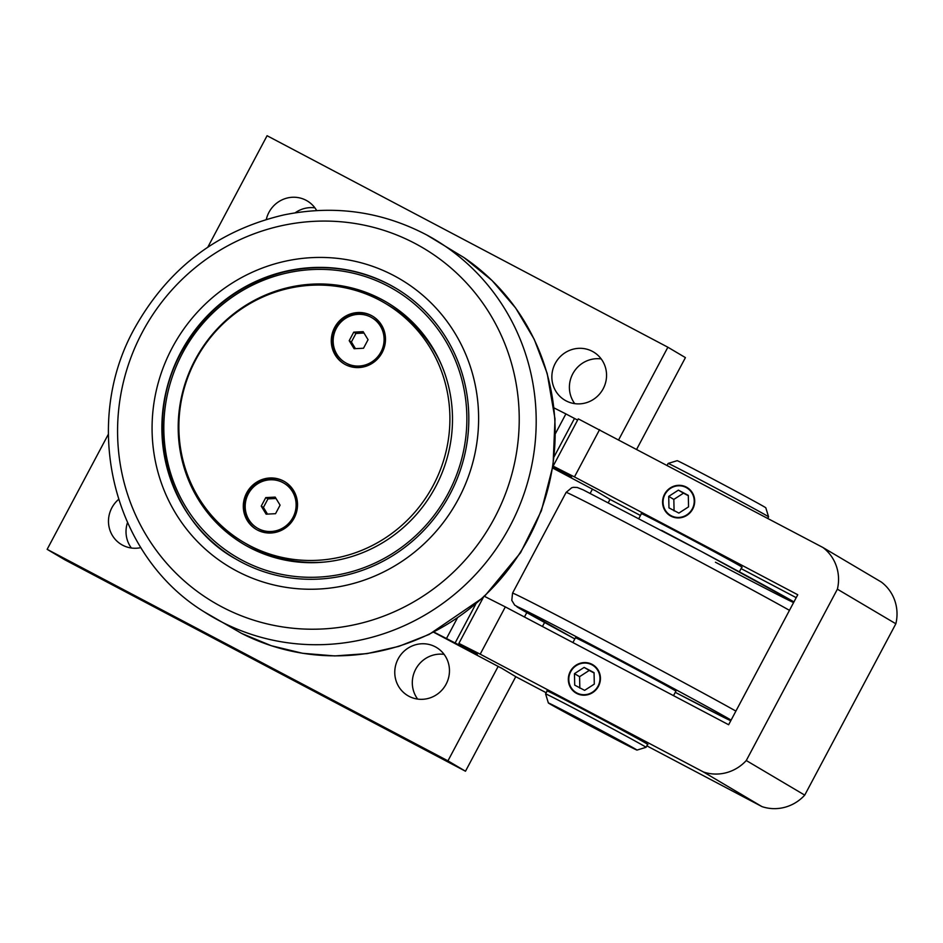 <?xml version="1.0" encoding="UTF-8"?>
<svg xmlns="http://www.w3.org/2000/svg" width="943" height="943" viewBox="0 0 943 943"><rect width="100%" height="100%" fill="white"/><g stroke="black" fill="none" stroke-linecap="round" stroke-linejoin="round"><path stroke-width="1.41" d="M703.502 772.011L761.968 806.607A41.197 39.854 -59.4 0 0 804.733 795.126L746.278 760.529A41.197 39.854 120.6 0 1 703.502 772.011L480.199 654.171L505.33 606.903L484.018 596.117L458.876 643.397L480.199 654.171M895.85 623.771A41.197 39.854 -59.4 0 0 881.363 582.067L822.897 547.482A41.197 39.854 120.6 0 1 837.384 589.175L895.85 623.771L804.733 795.126M761.968 806.607L646.827 745.842M546.209 692.751L515.762 676.685L500.745 667.679M465.488 771.221L447.949 760.848L47.15 549.345L64.69 559.718L465.488 771.221L515.762 676.685M636.702 449.222L685.42 357.609L667.88 347.224L618.702 439.721M796.21 597.673L741.08 568.582M640.462 515.479L610.015 499.413L594.998 490.407M542.449 626.494L544.582 622.486M608.353 502.548L610.015 499.413M314.915 207.861A28.031 27.111 -59.4 0 0 295.147 212.835M127.482 522.634A28.031 27.111 -59.4 0 0 131.372 548.013M444.106 654.371A28.031 27.111 -59.4 0 0 416.323 668.115A28.031 27.111 -59.4 0 0 417.655 699.081M601.198 358.929A28.031 27.111 -59.4 0 0 573.415 372.674A28.031 27.111 -59.4 0 0 574.747 403.639M822.897 547.482L578.271 418.857L553.128 466.125L574.452 476.91L599.583 429.643M574.452 476.91L797.754 594.75L728.644 724.743L505.33 606.903M746.278 760.529L837.384 589.175M570.303 671.451A16.455 15.913 120.6 0 1 592.758 664.721A16.455 15.913 120.6 0 1 598.451 686.315A16.455 15.913 120.6 0 1 575.996 693.046A16.455 15.913 120.6 0 1 570.303 671.451M664.556 494.191A16.455 15.913 120.6 0 1 687.011 487.46A16.455 15.913 120.6 0 1 692.716 509.043A16.455 15.913 120.6 0 1 670.261 515.774A16.455 15.913 120.6 0 1 664.556 494.191M555.451 433.568L565.894 413.918L554.012 407.906M433.886 632.069L477.335 654.371L458.876 643.397M500.698 667.774L433.615 632.211M547.129 691.007A57.217 0.684 28 0 1 546.869 690.795A57.217 0.684 28 0 1 591.249 713.615A57.217 0.684 28 0 1 646.344 743.485A57.217 0.684 28 0 1 647.912 744.522A57.217 0.684 28 0 1 647.582 744.428M577.611 420.095L565.894 413.918M552.739 467.504L571.588 477.111L553.128 466.125M594.95 490.501L552.657 468.023M641.381 513.746A57.217 0.684 28 0 1 641.122 513.522A57.217 0.684 28 0 1 685.502 536.355A57.217 0.684 28 0 1 740.597 566.224A57.217 0.684 28 0 1 742.165 567.25A57.217 0.684 28 0 1 741.835 567.156M446.51 638.458L457.296 618.172M47.15 549.345L108.315 434.299M207.814 247.172L267.081 135.721L667.88 347.224M592.357 351.35A28.031 27.111 120.6 0 1 593.477 351.975A28.031 27.111 120.6 0 1 602.872 389.329A28.031 27.111 120.6 0 1 566.048 400.846A28.031 27.111 120.6 0 1 564.928 400.221A28.031 27.111 120.6 0 1 555.545 362.866A28.031 27.111 120.6 0 1 592.357 351.35M435.277 646.792A28.031 27.111 120.6 0 1 436.385 647.417A28.031 27.111 120.6 0 1 445.78 684.771A28.031 27.111 120.6 0 1 408.956 696.288A28.031 27.111 120.6 0 1 407.847 695.663A28.031 27.111 120.6 0 1 398.453 658.308A28.031 27.111 120.6 0 1 435.277 646.792M140.884 547.624A28.031 27.111 120.6 0 1 122.673 545.219A28.031 27.111 120.6 0 1 121.553 544.594A28.031 27.111 120.6 0 1 118.559 499.436M266.291 219.448A28.031 27.111 120.6 0 1 306.074 200.281A28.031 27.111 120.6 0 1 307.182 200.906A28.031 27.111 120.6 0 1 316.671 210.548M670.308 515.809A16.455 15.913 120.6 0 1 665.039 493.578A16.455 15.913 120.6 0 1 687.07 487.484M592.475 489.028L590.2 493.319M526.772 612.608L524.449 616.993M498.222 666.3L447.949 760.848M576.055 693.07A16.455 15.913 120.6 0 1 570.786 670.838A16.455 15.913 120.6 0 1 592.817 664.756M172.204 347.802A167.312 161.842 -59.4 0 0 236.799 571.057A167.312 161.842 -59.4 0 0 458.487 498.871A167.312 161.842 -59.4 0 0 393.891 275.615A167.312 161.842 -59.4 0 0 172.204 347.802M180.797 352.328A157.281 152.129 -59.4 0 0 235.255 558.692A157.281 152.129 -59.4 0 0 449.905 494.344A157.281 152.129 -59.4 0 0 395.435 287.98A157.281 152.129 -59.4 0 0 180.797 352.328M395.659 288.11A157.281 152.129 -59.4 0 0 389.612 284.739C356.018 267.506 320.561 263.309 283.265 272.173C238.638 284.173 204.796 310.624 181.728 351.527C140.212 425.47 168.821 522.363 235.691 558.951M387.573 302.762A140.542 135.945 -59.4 0 0 300.133 286.307M187.916 475.956A140.542 135.945 -59.4 0 0 244.437 544.677M195.107 359.884A140.542 135.945 -59.4 0 0 243.777 544.288A140.542 135.945 -59.4 0 0 435.583 486.788A140.542 135.945 -59.4 0 0 386.913 302.373A140.542 135.945 -59.4 0 0 195.107 359.884M433.202 485.468A138.869 134.33 -59.4 0 0 385.109 303.257A138.869 134.33 -59.4 0 0 195.59 360.073A138.869 134.33 -59.4 0 0 243.683 542.296A138.869 134.33 -59.4 0 0 433.202 485.468M257.368 530.013A27.771 26.864 120.6 0 1 256.272 529.4A27.771 26.864 120.6 0 1 247.29 491.81A27.771 26.864 120.6 0 1 284.55 481.59A27.771 26.864 120.6 0 1 293.862 518.615A27.771 26.864 120.6 0 1 257.368 530.013M345.338 364.576A27.771 26.864 120.6 0 1 344.242 363.951A27.771 26.864 120.6 0 1 335.26 326.372A27.771 26.864 120.6 0 1 372.52 316.141A27.771 26.864 120.6 0 1 381.832 353.165A27.771 26.864 120.6 0 1 345.338 364.576M243.683 542.296L247.042 544.276A138.869 134.33 -59.4 0 0 325.653 561.945M441.796 365.636A138.869 134.33 -59.4 0 0 388.481 305.237L385.109 303.257M371.919 317.732L372.768 318.227A26.098 25.249 120.6 0 1 381.809 352.482A26.098 25.249 120.6 0 1 346.187 363.161L345.338 362.654A26.098 25.249 120.6 0 1 336.297 328.412A26.098 25.249 120.6 0 1 371.919 317.732A26.098 25.249 120.6 0 1 380.96 351.975A26.098 25.249 120.6 0 1 345.338 362.654M344.608 364.163A27.771 26.864 120.6 0 1 335.767 327.174A27.771 26.864 120.6 0 1 372.155 315.964A27.771 26.864 120.6 0 1 372.886 316.365M283.949 483.181L284.798 483.676A26.098 25.249 120.6 0 1 293.839 517.931A26.098 25.249 120.6 0 1 258.217 528.61L257.368 528.104A26.098 25.249 120.6 0 1 248.327 493.861A26.098 25.249 120.6 0 1 283.949 483.181A26.098 25.249 120.6 0 1 292.99 517.424A26.098 25.249 120.6 0 1 257.368 528.104M256.637 529.612A27.771 26.864 120.6 0 1 247.797 492.623A27.771 26.864 120.6 0 1 284.185 481.401A27.771 26.864 120.6 0 1 284.916 481.814M688.307 495.712L683.498 493.165L673.832 499.413L674.08 510.894M688.307 495.37L688.555 506.851L678.877 513.098L668.964 507.864L668.717 496.383L678.382 490.136L688.307 495.37M678.382 490.136L683.498 493.165M673.832 499.413L668.717 496.383M692.303 508.831A15.972 15.453 120.6 0 1 665.31 510.222A15.972 15.453 120.6 0 1 678.3 485.798A15.972 15.453 120.6 0 1 692.303 508.831M594.055 672.984L589.245 670.426L579.58 676.673L579.827 688.154M594.055 672.642L594.302 684.111L584.625 690.359L574.711 685.125L574.464 673.656L584.13 667.408L594.055 672.642M584.13 667.408L589.245 670.426M579.58 676.673L574.464 673.656M598.051 686.091A15.972 15.453 120.6 0 1 571.057 687.494A15.972 15.453 120.6 0 1 584.035 663.07A15.972 15.453 120.6 0 1 598.051 686.091M363.161 331.665L368.053 339.704L363.515 348.238L354.096 348.721L349.205 340.682L353.743 332.148L363.161 331.665M363.998 333.032L355.935 333.457L351.397 341.979L355.452 348.651M349.205 340.682L351.397 341.979M353.743 332.148L355.935 333.457M275.191 497.114L280.083 505.153L275.545 513.687L266.126 514.171L261.235 506.132L265.773 497.598L275.191 497.114M276.028 498.482L267.965 498.894L263.427 507.428L267.482 514.1M261.235 506.132L263.427 507.428M265.773 497.598L267.965 498.894M673.514 695.651L675.895 691.184A56.886 0.684 -152 0 0 613.245 657.118A56.886 0.684 -152 0 0 575.442 637.763L572.896 642.56M667.149 465.288L668.127 463.461A56.886 0.684 28 0 1 668.127 463.449A56.886 0.684 28 0 1 712.543 486.317A56.886 0.684 28 0 1 767.024 515.845A56.886 0.684 28 0 1 768.58 516.858A56.886 0.684 28 0 1 768.58 516.87L767.767 518.391M635.617 749.178A50.191 0.601 28 0 1 636.996 750.086A50.191 0.601 28 0 1 592.393 727.041A50.191 0.601 28 0 1 548.354 702.959A50.191 0.601 28 0 1 587.029 722.845A50.191 0.601 28 0 1 635.617 749.178M636.996 750.086L646.038 747.316A56.886 0.684 -152 0 0 646.049 747.316A56.886 0.684 -152 0 0 644.493 746.29A56.886 0.684 -152 0 0 589.717 716.597A56.886 0.684 -152 0 0 545.596 693.895A56.886 0.684 -152 0 0 545.596 693.907L548.354 702.959M768.58 516.858L765.81 507.805A50.191 0.601 -152 0 0 764.431 506.91A50.191 0.601 -152 0 0 716.374 480.859A50.191 0.601 -152 0 0 677.18 460.679L668.127 463.449M574.487 418.444L554.178 456.636M475.744 604.157L455.104 642.985M484.49 596.365L520.595 552.657L541.4 510.717L553.046 465.477L555.014 419.01L547.188 373.44L534.209 339.28L515.644 307.996L492.034 280.507L464.039 257.616A218.752 211.597 120.6 0 1 484.16 596.188M483.794 596.53A218.752 211.597 120.6 0 1 241.667 633.437L203.924 611.689A219.012 211.845 -59.4 0 0 219.672 620.918A219.012 211.845 -59.4 0 0 509.397 527.278A219.012 211.845 -59.4 0 0 426.92 235.066M142.334 332.231A205.798 199.067 120.6 0 1 415.014 243.447A205.798 199.067 120.6 0 1 494.474 518.049A205.798 199.067 120.6 0 1 221.794 606.844A205.798 199.067 120.6 0 1 142.334 332.231M448.184 493.437A155.265 150.185 120.6 0 1 242.457 560.425A155.265 150.185 120.6 0 1 182.506 353.236A155.265 150.185 120.6 0 1 388.233 286.248A155.265 150.185 120.6 0 1 448.184 493.437M735.894 711.093A133.364 1.591 -152 0 0 601.174 638.529A133.364 1.591 -152 0 0 512.544 593.147L566.118 492.399A133.364 1.591 28 0 1 654.748 537.769A133.364 1.591 28 0 1 789.468 610.345M715.442 562.228A123.333 1.473 -152 0 0 793.582 602.601M566.118 492.399L571.694 487.743L573.438 487.319L577.269 487.472L583.092 489.83L701.934 551.773L793.947 601.917A123.333 1.473 -152 0 0 661.573 530.355M512.544 593.147L511.801 600.373L514.701 605.147L574.829 638.918A123.333 1.473 28 0 1 517.53 606.785A123.333 1.473 28 0 1 598.734 648.536A123.333 1.473 28 0 1 731.108 720.11M730.754 720.77A123.333 1.473 28 0 1 675.282 692.339L730.742 720.782M483.287 597.485L429.159 634.427L398.759 646.391L367.051 653.617L334.741 655.927L302.597 653.287L271.325 645.731L241.667 633.437M464.039 257.616L426.802 235.007C381.797 211.385 334.105 204.702 283.702 214.957C218.552 230.281 169.198 267.458 135.603 326.478C80.52 422.582 112.017 555.168 203.924 611.689M395.871 288.24L389.612 284.727M641.452 513.617L638.894 518.438M741.905 567.026L739.347 571.847M547.199 690.877L545.596 693.895M647.652 744.298L646.049 747.316"/></g></svg>
